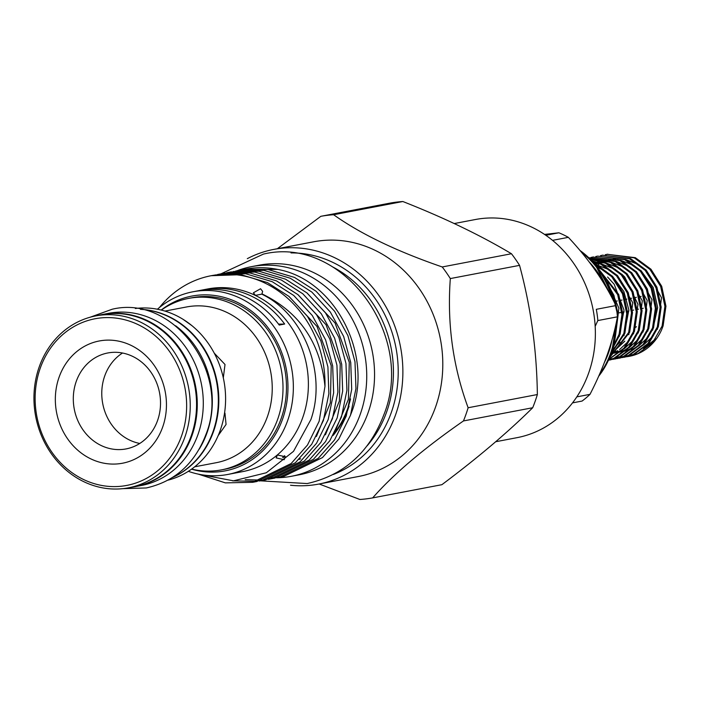 <?xml version="1.0" encoding="UTF-8"?>
<svg xmlns="http://www.w3.org/2000/svg" width="701" height="701" viewBox="0 0 701 701"><rect width="100%" height="100%" fill="white"/><g stroke="black" fill="none" stroke-linecap="round" stroke-linejoin="round"><path stroke-width="1.05" d="M98.394 315.406A87.634 77.899 79.2 0 1 102.591 314.469A87.634 77.899 79.2 0 1 178.571 346.837A87.634 77.899 79.2 0 1 191.978 435.636A87.634 77.899 79.2 0 1 135.433 486.625A87.634 77.899 79.2 0 1 131.183 487.3M102.591 314.469L108.611 313.321A87.634 77.899 79.2 0 1 184.591 345.689A87.634 77.899 79.2 0 1 197.997 434.48A87.634 77.899 79.2 0 1 141.453 485.478L135.433 486.625M175.627 325.781A87.634 77.899 79.2 0 1 207.023 432.762A87.634 77.899 79.2 0 1 199.18 449.218M140.498 309.325A87.634 77.899 79.2 0 1 213.043 431.614A87.634 77.899 79.2 0 1 172.569 477.46M618.054 313.04L621.805 312.331M622.83 312.129L624.153 311.884M627.605 311.218L628.928 310.972M632.39 310.306L633.713 310.061M637.165 309.395L638.488 309.15M641.941 308.484L643.264 308.238M641.17 296.4L639.829 296.654M636.385 297.312L635.045 297.566M631.61 298.223L630.269 298.477M626.843 299.134L625.494 299.388M622.059 300.046L620.718 300.3M617.274 300.957L615.942 301.211M600.669 271.839L617.686 294.665L621.936 314.583L619.088 334.333L613.559 345.716M613.007 347.784L620.113 334.132L622.952 314.381L618.711 294.473L599.329 269.903M595.429 264.855L611.719 276.711L622.462 293.754L626.712 313.671L623.864 333.422L611.29 353.199M610.904 354.268L624.889 333.22L627.737 313.47L623.487 293.561L612.744 276.518L597.103 264.96L594.597 263.865M592.187 261.175L600.862 264.242L616.503 275.8L627.237 292.843L631.487 312.76L628.639 332.511L609.782 357.151M609.537 357.72L629.664 332.309L632.512 312.558L628.262 292.65L617.528 275.607L601.887 264.049L591.679 260.632M590.242 259.16L605.638 263.331L621.279 274.888L632.013 291.931L636.263 311.849L633.415 331.599L623.96 348.169L608.889 359.236M608.766 359.517L624.985 347.968L634.44 331.398L637.288 311.647L633.038 291.739L622.304 274.696L606.663 263.138L589.953 258.879M589.208 258.152L610.413 262.419L626.054 273.977L636.797 291.02L641.038 310.937L638.19 330.688L628.736 347.258L614.146 358.115L608.468 360.156M608.433 360.244L615.171 357.913L629.761 347.056L639.216 330.486L642.063 310.736L637.814 290.827L627.08 273.784L611.438 262.227L589.085 258.029M610.054 359.99L619.947 357.002L634.536 346.145L644 329.575L646.839 309.824L642.598 289.916L631.855 272.873L616.214 261.315L589.138 257.749L615.189 261.508L630.83 273.066L641.573 290.109L645.814 310.026L642.975 329.777L633.511 346.347L618.922 357.203L608.415 360.27M591.022 257.433L592.888 257.03L619.964 260.597L635.605 272.154L646.348 289.198L650.598 309.115L647.75 328.865L638.287 345.435L623.706 356.292L612.946 359.394M614.83 359.078L624.722 356.09L639.312 345.234L648.775 328.664L651.615 308.913L647.373 289.005L636.631 271.962L620.99 260.404L592.888 257.03M595.797 256.522L597.664 256.119L624.749 259.685L640.39 271.243L651.124 288.286L655.374 308.203L652.526 327.954L643.062 344.524L628.482 355.381L617.721 358.483M617.204 358.553L615.303 358.754M614.777 358.789L612.849 358.868M612.315 358.877L610.369 358.842M609.835 358.816L609.09 358.763M619.605 358.167L629.507 355.179L644.088 344.322L653.551 327.753L656.399 308.002L652.149 288.093L641.406 271.05L625.765 259.493L597.664 256.119M600.573 255.611L602.439 255.208L629.524 258.774L645.165 270.332L655.899 287.375L660.149 307.292L657.301 327.043L647.847 343.613L633.257 354.469L622.497 357.571M624.389 357.256L634.282 354.268L648.872 343.411L658.327 326.841L661.174 307.091L656.925 287.182L646.191 270.139L630.549 258.581L602.439 255.208M609.677 288.865L612.911 295.577L616.924 311.936M617.187 318.175L616.223 327.954M615.75 333.772L618.151 314.583L613.936 295.384L607.189 283.213M593.405 256.934L591.539 257.363M602.956 255.111L601.09 255.541M605.349 254.7L607.224 254.297L634.3 257.863L649.941 269.421L660.675 286.464L664.925 306.381L662.077 326.131L652.622 342.701L638.033 353.558L627.281 356.66M629.165 356.345L629.498 356.283A52.181 46.38 79.2 0 0 661.604 329.838L663.102 325.93L665.95 306.179L661.7 286.271L650.966 269.228L635.325 257.67L607.224 254.297M607.732 254.2L605.866 254.629M655.575 338.951L643.553 348.546M629.498 356.283A52.181 46.38 79.2 0 1 627.43 356.625M626.904 356.695A52.181 46.38 79.2 0 1 624.985 356.888M624.451 356.923A52.181 46.38 79.2 0 1 622.506 357.011M621.971 357.011A52.181 46.38 79.2 0 1 620.008 356.975M619.465 356.949A52.181 46.38 79.2 0 1 617.476 356.8M162.693 427.005A62.214 55.3 79.2 0 1 90.788 458.857A62.214 55.3 79.2 0 1 59.094 377.191A62.214 55.3 79.2 0 1 130.991 345.339A62.214 55.3 79.2 0 1 162.693 427.005M157.567 420.504A48.833 43.409 79.2 0 1 126.057 448.92A48.833 43.409 79.2 0 1 83.726 430.878A48.833 43.409 79.2 0 1 76.251 381.397A48.833 43.409 79.2 0 1 107.761 352.98A48.833 43.409 79.2 0 1 150.093 371.022A48.833 43.409 79.2 0 1 157.567 420.504M161.318 310.087A87.301 77.601 79.2 0 1 188.692 298.389A87.301 77.601 79.2 0 1 264.373 330.627A87.301 77.601 79.2 0 1 277.736 419.084A87.301 77.601 79.2 0 1 221.411 469.889A87.301 77.601 79.2 0 1 191.653 469.083M221.411 469.889L224.872 469.223A87.301 77.601 -100.8 0 0 281.197 418.427A87.301 77.601 -100.8 0 0 267.835 329.969A87.301 77.601 -100.8 0 0 192.153 297.723L188.692 298.389M164.945 311.086L186.58 306.959A79.266 70.468 79.2 0 1 255.313 336.235A79.266 70.468 79.2 0 1 267.44 416.56A79.266 70.468 79.2 0 1 216.294 462.686L194.65 466.813M224.96 413.126L226.055 424.455L218.177 435.593M182.987 319.279L191.872 325.615M214.243 353.146L225.012 364.494L223.312 377.813M135.319 308.501A87.494 77.785 79.2 0 1 208.302 343.42A87.494 77.785 79.2 0 1 220.307 430.151A87.494 77.785 79.2 0 1 168.065 480.132M140.419 309.307A87.494 77.785 79.2 0 1 213.533 431.448A87.494 77.785 79.2 0 1 172.499 477.504M39.238 366.833A87.494 77.785 79.2 0 1 95.695 315.923A87.494 77.785 79.2 0 1 171.561 348.239A87.494 77.785 79.2 0 1 184.95 436.898A87.494 77.785 79.2 0 1 128.493 487.817A87.494 77.785 79.2 0 1 52.628 455.501A87.494 77.785 79.2 0 1 39.238 366.833M95.695 315.923L102.022 314.714A87.494 77.785 79.2 0 1 177.879 347.03A87.494 77.785 79.2 0 1 191.268 435.698A87.494 77.785 79.2 0 1 134.811 486.608L128.493 487.817M40.264 368.139A84.821 75.401 79.2 0 1 138.299 324.712A84.821 75.401 79.2 0 1 181.515 436.057A84.821 75.401 79.2 0 1 83.489 479.484A84.821 75.401 79.2 0 1 40.264 368.139M597.848 320.559A94.986 84.444 -100.8 0 0 596.297 309.316L615.89 305.575A94.986 84.444 79.2 0 1 617.441 316.826L597.848 320.559L595.175 326.333M545.816 235.291L558.881 232.793A94.986 84.444 79.2 0 1 563.665 234.914A94.986 84.444 79.2 0 1 568.345 237.341L552.546 240.355M615.89 305.575C604.674 281.942 588.822 259.204 568.345 237.341M576.818 396.871L589.988 394.356C603.763 367.657 612.919 341.816 617.441 316.826M589.988 394.356A94.986 84.444 79.2 0 1 582.084 401.06L572.515 402.882M579.981 250.476A83.279 74.034 79.2 0 1 595.263 264.654A83.279 74.034 79.2 0 1 613.515 300.764M616.319 322.495A83.279 74.034 79.2 0 1 611.842 351.578A83.279 74.034 79.2 0 1 598.698 376.2M581.48 252.264A83.279 74.034 79.2 0 1 611.885 297.61M615.557 326.009A83.279 74.034 79.2 0 1 599.565 374.229M589.173 261.92A81.474 72.431 79.2 0 1 605.243 285.693M611.964 340.151A81.474 72.431 79.2 0 1 604.569 362.119M191.539 469.171A88.966 79.09 -100.8 0 0 282.591 419.093A88.966 79.09 -100.8 0 0 256.689 315.389A88.966 79.09 -100.8 0 0 161.186 310.052M157.418 309.22A92.979 82.657 79.2 0 1 192.889 291.791A92.979 82.657 79.2 0 1 273.504 326.14A92.979 82.657 79.2 0 1 287.734 420.355A92.979 82.657 79.2 0 1 227.737 474.463A92.979 82.657 79.2 0 1 188.341 471.317M495.703 441.735L517.014 437.669A111.047 98.718 -100.8 0 0 595.061 342.141A111.047 98.718 -100.8 0 0 532.077 227.282A111.047 98.718 -100.8 0 0 475.392 219.518L454.257 223.549M320.848 216.311L390.08 203.106A143.153 127.258 79.2 0 1 402.847 201.52C444.364 217.871 480.562 235.282 511.458 253.744A143.153 127.258 79.2 0 1 519.555 265.364C530.841 307.196 536.782 350.255 537.36 394.54A143.153 127.258 79.2 0 1 535.178 401.209A143.153 127.258 79.2 0 1 532.69 407.737L463.457 420.942A143.153 127.258 -100.8 0 0 465.946 414.414A143.153 127.258 -100.8 0 0 468.128 407.745C452.951 366.614 447.019 323.555 450.322 278.569A143.153 127.258 -100.8 0 0 442.226 266.958C396.784 251.326 360.586 233.915 333.623 214.734A143.153 127.258 -100.8 0 0 320.848 216.311L277.351 248.715M247.304 258.669A119.477 106.21 79.2 0 1 273.784 249.398L313.715 241.784A119.477 106.21 79.2 0 1 417.297 285.912A119.477 106.21 79.2 0 1 435.575 406.966A119.477 106.21 79.2 0 1 358.491 476.496L318.561 484.111A119.477 106.21 79.2 0 1 290.521 485.232M273.784 249.398A119.477 106.21 79.2 0 1 377.366 293.526A119.477 106.21 79.2 0 1 395.653 414.589A119.477 106.21 79.2 0 1 318.561 484.111M333.115 267.151A111.38 99.016 79.2 0 1 386.707 411.767A111.38 99.016 79.2 0 1 367.184 445.766M291.038 252.921A114.254 101.566 79.2 0 1 391.307 412.495A114.254 101.566 79.2 0 1 333.299 474.481M350.526 398.913A92.313 82.061 79.2 0 1 347.678 408.552A92.313 82.061 79.2 0 1 334.395 433.165M244.956 269.263A105.36 93.662 79.2 0 1 245.21 269.219A105.36 93.662 79.2 0 1 277.71 269.421L244.693 269.315L242.309 269.806M350.658 414.79L351.28 413.126C374.395 355.775 335.428 279.655 277.71 269.421M198.313 474.13L225.345 482.866L252.579 482.323L291.125 463.554L307.485 445.021L319.139 421.283L324.975 386.347C320.462 342.807 299.458 311.989 261.964 293.894L262.63 291.371L260.562 288.751L253.376 292.79L255.444 295.358L261.771 294.14C304.444 314.609 326.929 373.694 310.929 419.496L293.517 451.33L266.31 472.763L233.494 480.833L199.794 474.428M159.469 307.494A105.36 93.662 79.2 0 1 211.167 275.712L240.951 274.687L267.458 282.599L289.005 296.427L307.511 316.431L320.839 340.809L327.91 366.903L328.865 393.76L323.398 420.477L311.743 444.215L295.375 462.739L256.829 481.517L252.579 482.323M211.167 275.712A105.36 93.662 79.2 0 1 324.975 386.347M259.212 481.026L261.604 480.606L300.151 461.828L316.51 443.304L328.173 419.566L333.641 392.849L332.686 365.992L325.606 339.897L312.287 315.52L293.78 295.515L272.225 281.688L245.727 273.776L215.225 274.967M217.608 274.485L221.858 273.67L249.977 272.961L276.483 280.882L298.039 294.709L316.537 314.705L329.864 339.091L336.936 365.186L337.891 392.043L332.423 418.751L320.769 442.489L304.4 461.021L265.863 479.791L261.604 480.606M268.238 479.3L270.639 478.879L309.176 460.11L325.544 441.577L337.199 417.84L342.666 391.132L341.711 364.275L334.64 338.18L321.312 313.794L302.814 293.798L281.259 279.971L254.752 272.049L224.259 273.25M226.633 272.759L230.892 271.944L259.002 271.243L285.509 279.156L307.064 292.983L325.562 312.988L338.89 337.365L345.97 363.46L346.925 390.317L341.448 417.034L329.794 440.771L313.435 459.295L274.888 478.073L270.639 478.879M277.272 477.583L279.664 477.162L318.21 458.384L334.57 439.86L346.224 416.122L351.7 389.405L350.737 362.548L343.665 336.454L330.337 312.076L311.84 292.072L290.284 278.244L263.778 270.332L233.284 271.524M235.667 271.042L239.917 270.227L268.036 269.517L294.534 277.438L316.09 291.265L334.587 311.262L347.915 335.648L354.995 361.742L355.95 388.599L350.482 415.307L338.82 439.045L322.46 457.578L283.914 476.347L279.664 477.162M232.566 480.851L257.065 481.333M245.184 479.668L261.508 480.089M263.681 479.896L266.1 479.615M281.784 476.724L279.375 477.083M277.219 477.337L274.792 477.556M272.61 477.688L270.157 477.767M192.889 291.791L207.917 288.926A92.979 82.657 79.2 0 1 288.532 323.275A92.979 82.657 79.2 0 1 302.762 417.489A92.979 82.657 79.2 0 1 242.765 471.598L227.737 474.463M284.65 324.028A92.979 82.657 -100.8 0 0 211.124 288.672L205.708 289.706A92.979 82.657 -100.8 0 1 279.235 325.062L284.65 324.028A100.339 89.202 -100.8 0 1 278.499 324.081M282.634 457.438L284.676 455.685L283.835 457.306L282.634 457.438M284.133 459.725L276.133 457.893L277.447 454.975L285.43 456.745L284.133 459.725M333.133 435.417A92.313 82.061 -100.8 0 0 348.309 408.429A92.313 82.061 -100.8 0 0 349.08 406.151M236.991 270.788A106.692 94.854 79.2 0 1 251.449 266.66L259.274 265.171A106.692 94.854 79.2 0 1 313.741 272.636A106.692 94.854 79.2 0 1 374.255 382.991A106.692 94.854 79.2 0 1 299.266 474.787L291.441 476.277A106.692 94.854 79.2 0 1 276.396 477.767M251.449 266.66A106.692 94.854 79.2 0 1 305.916 274.126A106.692 94.854 79.2 0 1 366.439 384.49A106.692 94.854 79.2 0 1 291.441 476.277M122.517 353.015A48.833 43.409 -100.8 0 0 104.721 375.964A48.833 43.409 -100.8 0 0 139.771 443.453M299.073 459.383A92.313 82.061 -100.8 0 0 300.615 458.822M211.124 288.672A100.339 89.202 -100.8 0 0 211.711 289.408M319.174 483.988L359.885 499.48A143.153 127.258 -100.8 0 0 372.66 497.894C393.55 474.104 423.816 448.456 463.457 420.942M532.69 407.737C507.945 432.245 477.679 457.893 441.884 484.689L372.66 497.894M537.36 394.54L468.128 407.745M519.555 265.364L450.322 278.569M511.458 253.744L442.226 266.958M402.847 201.52L333.623 214.734M288.742 296.208L317.018 326.482L331.214 365.738L330.355 402.768L316.388 436.521M297.767 294.481L326.053 324.756L340.239 364.012L339.38 401.042L325.413 434.804M306.793 292.764L335.078 323.03L349.264 362.294L348.415 399.316L334.447 433.078M558.881 232.793L544.537 234.414M626.764 356.73L624.854 356.932M624.328 356.967L622.4 357.046M621.875 357.054L619.921 357.019M619.386 356.993L617.415 356.827M636.429 326.692A27.427 24.377 79.2 0 1 635.641 327.332M260.404 480.825L307.169 483.559C343.911 475.252 369.462 452.329 383.841 414.799C416.105 335.393 342.141 235.115 263.401 254.104L220.938 273.846M90.149 317.22L112.204 309.229C173.401 294.42 231.102 372.546 205.954 434.445C194.747 463.668 174.864 481.508 146.299 487.957L122.85 488.65M595.263 264.654L613.541 300.817M616.328 322.451L611.842 351.578M244.693 269.315L245.21 269.219M606.269 281.338L607.96 283.3L618.895 308.168L615.601 334.99M607.574 277L614.181 284.247L624.021 310.105L619.211 336.585M615.206 343.008L613.796 344.778M597.401 267.309L605.936 271.313M612.323 276.071L623.881 291.52L628.858 309.956L623.986 335.674M619.982 342.097L612.446 349.694M597.454 265.127L610.737 270.42M617.117 275.169L632.758 302.788L628.788 334.701M624.775 341.177L614.821 350.474M612.884 351.63L611.596 352.323M594.203 263.418L599.925 263.813M602.264 264.224L615.496 269.491M621.778 274.135L624.757 277.035L637.971 304.339L633.546 333.842M629.542 340.265L619.614 349.545M617.686 350.693L612.078 353.225M593.756 262.893L596.84 262.577M598.233 262.516L604.683 262.893M607.005 263.304L620.306 268.614M626.676 273.355L642.282 300.817L638.304 332.966M634.3 339.389L624.407 348.616M622.47 349.773L616.854 352.314M615.583 352.734L611.526 353.725M593.817 262.971L596.271 262.376M597.296 262.183L601.607 261.666M603 261.596L609.458 261.981M611.798 262.393L625.082 267.694M631.443 272.426L647.172 300.475L643.097 332.011M639.075 338.495L629.183 347.705M627.255 348.861L621.629 351.403M620.367 351.814L616.31 352.805M615.32 352.971L611.982 353.313M594.317 263.541L596.875 262.595M597.708 262.323L601.064 261.473M602.089 261.271L606.409 260.754M607.802 260.693L614.251 261.079M616.573 261.482L629.831 266.766M636.166 271.462L651.974 299.686L647.864 331.135M643.868 337.549L633.949 346.802M632.022 347.959L626.405 350.491M625.134 350.912L621.086 351.893M620.096 352.06L616.749 352.41M615.899 352.445L612.937 352.41M612.166 352.358L611.596 352.314M595.605 264.286L598.111 263.059M598.838 262.744L601.668 261.683M602.501 261.42L605.848 260.562M606.864 260.36L611.176 259.843M612.569 259.782L619.009 260.159M621.34 260.562L634.598 265.845M640.977 270.586L653.174 287.41L657.678 307.529L652.666 330.171M648.653 336.629L638.716 345.9M636.797 347.056L631.189 349.58M629.919 349.992L625.87 350.982M624.88 351.148L621.533 351.49M620.683 351.525L617.721 351.49M616.95 351.438L614.207 351.131M613.48 351.008L612.113 350.745M596.288 265.907L596.84 265.521M597.445 265.118L599.732 263.725M600.38 263.374L602.886 262.148M603.605 261.832L606.435 260.772M607.268 260.509L610.624 259.65M611.64 259.449L615.951 258.932M617.344 258.871L623.785 259.247M626.116 259.65L639.408 264.96M645.787 269.71L661.499 297.715L657.415 329.312M653.42 335.726L643.509 344.98"/></g></svg>
